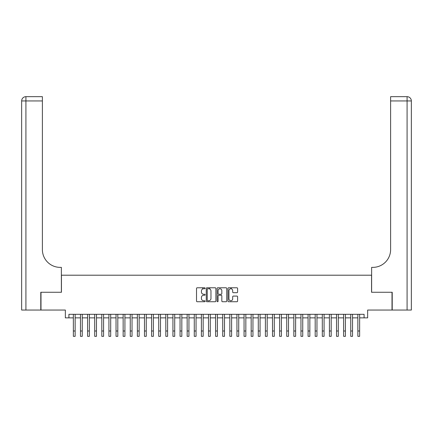 <?xml version="1.0" encoding="UTF-8"?>
<svg xmlns="http://www.w3.org/2000/svg" width="433" height="433" viewBox="0 0 433 433"><rect width="100%" height="100%" fill="white"/><g stroke="black" fill="none" stroke-linecap="round" stroke-linejoin="round"><path stroke-width="0.65" d="M205.118 288.264A0.487 0.487 0 0 0 204.63 287.777L197.215 287.777A0.698 0.698 0 0 0 196.517 288.475L196.517 301.038A0.698 0.698 0 0 0 197.215 301.736L204.63 301.736A0.487 0.487 0 0 0 205.118 301.249A0.487 0.487 0 0 0 204.63 300.762L203.672 300.762A2.235 2.235 0 0 1 201.437 298.526L201.437 297.482A2.235 2.235 0 0 1 203.672 295.246L204.63 295.246A0.487 0.487 0 0 0 205.118 294.754A0.487 0.487 0 0 0 204.63 294.267L203.672 294.267A2.235 2.235 0 0 1 201.437 292.031L201.437 290.987A2.235 2.235 0 0 1 203.672 288.751L204.63 288.751A0.487 0.487 0 0 0 205.118 288.264M236.905 292.697A0.698 0.698 0 0 0 237.603 291.999L237.603 288.475A0.698 0.698 0 0 0 236.905 287.777L228.667 287.777A0.698 0.698 0 0 0 227.969 288.475L227.969 301.038A0.698 0.698 0 0 0 228.667 301.736L236.905 301.736A0.698 0.698 0 0 0 237.603 301.038L237.603 296.784A0.698 0.698 0 0 0 236.905 296.085L233.376 296.085A0.698 0.698 0 0 0 232.678 296.784L232.678 298.894A1.867 1.867 0 0 1 230.811 300.762A1.867 1.867 0 0 1 228.943 298.894L228.943 290.619A1.867 1.867 0 0 1 230.811 288.751A1.867 1.867 0 0 1 232.678 290.619L232.678 291.999A0.698 0.698 0 0 0 233.376 292.697L236.905 292.697M68.912 317.871L68.912 314.315L364.088 314.315L364.088 317.871L367.644 317.871L367.644 310.05L392.006 310.05L392.006 292.27L371.557 292.27L371.557 275.199L61.443 275.199L61.443 292.27L40.994 292.27L40.994 310.05L65.356 310.05L65.356 317.871L73.361 317.871M215.888 288.475A0.698 0.698 0 0 0 215.19 287.777L206.952 287.777A0.698 0.698 0 0 0 206.254 288.475L206.254 301.038A0.698 0.698 0 0 0 206.952 301.736L215.19 301.736A0.698 0.698 0 0 0 215.888 301.038L215.888 288.475M217.81 287.777L226.048 287.777A0.698 0.698 0 0 1 226.746 288.475L226.746 301.038A0.698 0.698 0 0 1 226.048 301.736L222.524 301.736A0.698 0.698 0 0 1 221.826 301.038L221.826 295.945A0.698 0.698 0 0 0 221.128 295.246L218.784 295.246A0.698 0.698 0 0 0 218.086 295.945L218.086 301.249A0.487 0.487 0 0 1 217.599 301.736A0.487 0.487 0 0 1 217.112 301.249L217.112 288.475A0.698 0.698 0 0 1 217.81 287.777M75.136 317.871L80.473 317.871M82.248 317.871L87.585 317.871M89.36 317.871L94.697 317.871M96.472 317.871L101.809 317.871M103.59 317.871L108.921 317.871M110.702 317.871L116.033 317.871M117.814 317.871L123.145 317.871M124.926 317.871L130.257 317.871M132.038 317.871L137.375 317.871M139.15 317.871L144.487 317.871M146.262 317.871L151.599 317.871M153.374 317.871L158.711 317.871M160.486 317.871L165.823 317.871M167.603 317.871L172.935 317.871M174.716 317.871L180.047 317.871M181.828 317.871L187.159 317.871M188.94 317.871L194.271 317.871M196.052 317.871L201.388 317.871M203.164 317.871L208.5 317.871M210.276 317.871L215.612 317.871M217.388 317.871L222.724 317.871M224.5 317.871L229.836 317.871M231.612 317.871L236.948 317.871M238.729 317.871L244.06 317.871M245.841 317.871L251.172 317.871M252.953 317.871L258.284 317.871M260.065 317.871L265.397 317.871M267.177 317.871L272.514 317.871M274.289 317.871L279.626 317.871M281.401 317.871L286.738 317.871M288.513 317.871L293.85 317.871M295.625 317.871L300.962 317.871M302.743 317.871L308.074 317.871M309.855 317.871L315.186 317.871M316.967 317.871L322.298 317.871M324.079 317.871L329.41 317.871M331.191 317.871L336.528 317.871M338.303 317.871L343.64 317.871M345.415 317.871L350.752 317.871M352.527 317.871L357.864 317.871M359.639 317.871L364.088 317.871M207.721 288.751A0.487 0.487 0 0 0 207.234 289.239L207.234 300.269A0.487 0.487 0 0 0 207.721 300.762L208.733 300.762A2.235 2.235 0 0 0 210.968 298.526L210.968 290.987A2.235 2.235 0 0 0 208.733 288.751L207.721 288.751M221.826 290.657A1.867 1.867 0 0 0 219.953 288.789A1.867 1.867 0 0 0 218.086 290.657L218.086 293.569A0.698 0.698 0 0 0 218.784 294.267L221.128 294.267A0.698 0.698 0 0 0 221.826 293.569L221.826 290.657M73.361 330.996L75.136 330.996L75.136 336.327L73.361 336.327L73.361 314.315M75.136 330.996L75.136 314.315M40.783 292.27L61.372 292.27L61.372 267.372L60.165 267.372A17.78 17.78 0 0 1 42.385 249.592L42.385 100.938L25.915 100.938L25.915 310.05L40.783 310.05L40.783 292.27M25.915 310.05L21.65 310.05L21.65 100.938A4.265 4.265 0 0 1 25.915 96.673L42.385 96.673L42.385 100.938M60.165 267.372A17.78 17.78 0 0 1 42.385 249.592M25.915 96.673A4.265 4.265 0 0 0 21.65 100.938L25.915 100.938L25.915 96.673M407.085 310.05L407.085 96.673A4.265 4.265 0 0 1 411.35 100.938L411.35 310.05L392.217 310.05L392.217 292.27L371.628 292.27L371.628 267.372L372.835 267.372A17.78 17.78 0 0 0 390.615 249.592L390.615 96.673L407.085 96.673L390.615 96.673M372.835 267.372A17.78 17.78 0 0 0 390.615 249.592M80.473 336.327L82.248 336.327L80.473 336.327L80.473 314.315M82.248 336.327L82.248 314.315M87.585 336.327L89.36 336.327L87.585 336.327L87.585 314.315M89.36 336.327L89.36 314.315M94.697 336.327L96.472 336.327L94.697 336.327L94.697 314.315M96.472 336.327L96.472 314.315M101.809 336.327L103.59 336.327L101.809 336.327L101.809 314.315M103.59 336.327L103.59 314.315M108.921 336.327L110.702 336.327L108.921 336.327L108.921 314.315M110.702 336.327L110.702 314.315M116.033 336.327L117.814 336.327L116.033 336.327L116.033 314.315M117.814 336.327L117.814 314.315M123.145 336.327L124.926 336.327L123.145 336.327L123.145 314.315M124.926 336.327L124.926 314.315M130.257 336.327L132.038 336.327L130.257 336.327L130.257 314.315M132.038 336.327L132.038 314.315M137.375 336.327L139.15 336.327L137.375 336.327L137.375 314.315M139.15 336.327L139.15 314.315M144.487 336.327L146.262 336.327L144.487 336.327L144.487 314.315M146.262 336.327L146.262 314.315M151.599 336.327L153.374 336.327L151.599 336.327L151.599 314.315M153.374 336.327L153.374 314.315M158.711 336.327L160.486 336.327L158.711 336.327L158.711 314.315M160.486 336.327L160.486 314.315M165.823 336.327L167.603 336.327L165.823 336.327L165.823 314.315M167.603 336.327L167.603 314.315M172.935 336.327L174.716 336.327L172.935 336.327L172.935 314.315M174.716 336.327L174.716 314.315M180.047 336.327L181.828 336.327L180.047 336.327L180.047 314.315M181.828 336.327L181.828 314.315M187.159 336.327L188.94 336.327L187.159 336.327L187.159 314.315M188.94 336.327L188.94 314.315M194.271 336.327L196.052 336.327L194.271 336.327L194.271 314.315M196.052 336.327L196.052 314.315M201.388 336.327L203.164 336.327L201.388 336.327L201.388 314.315M203.164 336.327L203.164 314.315M202.704 288.973L202.704 287.777M208.5 336.327L210.276 336.327L208.5 336.327L208.5 314.315M210.276 336.327L210.276 314.315M209.816 289.033L209.816 287.777M215.612 336.327L217.388 336.327L215.612 336.327L215.612 314.315M217.388 336.327L217.388 314.315M222.724 336.327L224.5 336.327L222.724 336.327L222.724 314.315M224.5 336.327L224.5 314.315M229.836 336.327L231.612 336.327L229.836 336.327L229.836 314.315M231.612 336.327L231.612 314.315M231.152 288.784L231.152 287.777M236.948 336.327L238.729 336.327L236.948 336.327L236.948 314.315M238.729 336.327L238.729 314.315M244.06 336.327L245.841 336.327L244.06 336.327L244.06 314.315M245.841 336.327L245.841 314.315M251.172 336.327L252.953 336.327L251.172 336.327L251.172 314.315M252.953 336.327L252.953 314.315M258.284 336.327L260.065 336.327L258.284 336.327L258.284 314.315M260.065 336.327L260.065 314.315M265.397 336.327L267.177 336.327L265.397 336.327L265.397 314.315M267.177 336.327L267.177 314.315M272.514 336.327L274.289 336.327L272.514 336.327L272.514 314.315M274.289 336.327L274.289 314.315M279.626 336.327L281.401 336.327L279.626 336.327L279.626 314.315M281.401 336.327L281.401 314.315M286.738 336.327L288.513 336.327L286.738 336.327L286.738 314.315M288.513 336.327L288.513 314.315M293.85 336.327L295.625 336.327L293.85 336.327L293.85 314.315M295.625 336.327L295.625 314.315M300.962 336.327L302.743 336.327L300.962 336.327L300.962 314.315M302.743 336.327L302.743 314.315M308.074 336.327L309.855 336.327L308.074 336.327L308.074 314.315M309.855 336.327L309.855 314.315M315.186 336.327L316.967 336.327L315.186 336.327L315.186 314.315M316.967 336.327L316.967 314.315M322.298 336.327L324.079 336.327L322.298 336.327L322.298 314.315M324.079 336.327L324.079 314.315M329.41 336.327L331.191 336.327L329.41 336.327L329.41 314.315M331.191 336.327L331.191 314.315M336.528 336.327L338.303 336.327L336.528 336.327L336.528 314.315M338.303 336.327L338.303 314.315M343.64 336.327L345.415 336.327L343.64 336.327L343.64 314.315M345.415 336.327L345.415 314.315M350.752 336.327L352.527 336.327L350.752 336.327L350.752 314.315M352.527 336.327L352.527 314.315M357.864 336.327L359.639 336.327L357.864 336.327L357.864 314.315M359.639 336.327L359.639 314.315M411.35 100.938L390.615 100.938M80.473 330.996L82.248 330.996M87.585 330.996L89.36 330.996M94.697 330.996L96.472 330.996M101.809 330.996L103.59 330.996M108.921 330.996L110.702 330.996M116.033 330.996L117.814 330.996M123.145 330.996L124.926 330.996M130.257 330.996L132.038 330.996M137.375 330.996L139.15 330.996M144.487 330.996L146.262 330.996M151.599 330.996L153.374 330.996M158.711 330.996L160.486 330.996M165.823 330.996L167.603 330.996M172.935 330.996L174.716 330.996M180.047 330.996L181.828 330.996M187.159 330.996L188.94 330.996M194.271 330.996L196.052 330.996M201.388 330.996L203.164 330.996M208.5 330.996L210.276 330.996M215.612 330.996L217.388 330.996M222.724 330.996L224.5 330.996M229.836 330.996L231.612 330.996M236.948 330.996L238.729 330.996M244.06 330.996L245.841 330.996M251.172 330.996L252.953 330.996M258.284 330.996L260.065 330.996M265.397 330.996L267.177 330.996M272.514 330.996L274.289 330.996M279.626 330.996L281.401 330.996M286.738 330.996L288.513 330.996M293.85 330.996L295.625 330.996M300.962 330.996L302.743 330.996M308.074 330.996L309.855 330.996M315.186 330.996L316.967 330.996M322.298 330.996L324.079 330.996M329.41 330.996L331.191 330.996M336.528 330.996L338.303 330.996M343.64 330.996L345.415 330.996M350.752 330.996L352.527 330.996M357.864 330.996L359.639 330.996"/></g></svg>
